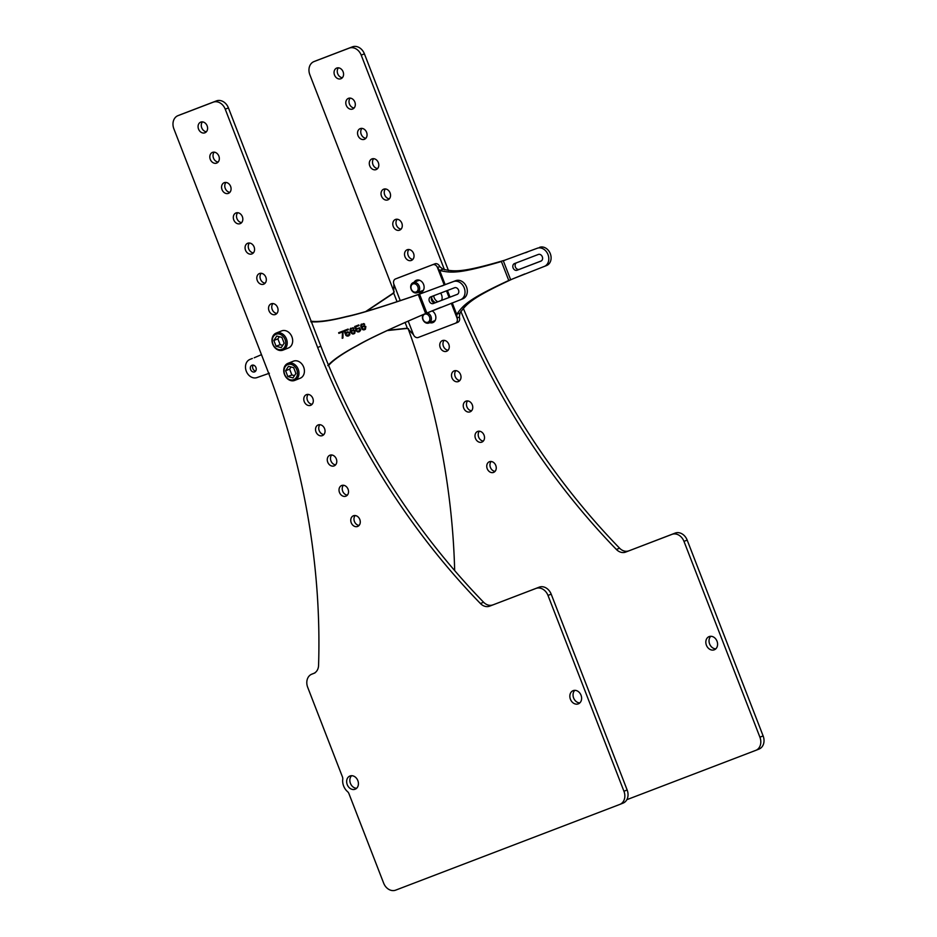 <?xml version="1.0" encoding="UTF-8"?>
<svg xmlns="http://www.w3.org/2000/svg" width="937" height="937" viewBox="0 0 937 937"><rect width="100%" height="100%" fill="white"/><g stroke="black" fill="none" stroke-linecap="round" stroke-linejoin="round"><path stroke-width="1.41" d="M360.745 329.965L359.48 327.786L356.329 329.004L355.533 326.943L359.047 325.584L358.801 324.94L354.666 326.533L355.966 329.883L358.321 328.383L359.984 329.074L359.316 330.96L356.423 331.042L357.43 331.839L359.574 331.604L360.745 329.965M460.547 299.723L462.843 298.809A9.745 7.789 68.3 0 0 466.497 286.933A9.745 7.789 68.3 0 0 455.722 280.678L419.542 294.136L426.874 313.017L460.465 299.758A9.745 7.789 -111.7 0 0 460.547 299.723A9.745 7.789 -111.7 0 0 464.202 287.835A9.745 7.789 -111.7 0 0 453.426 281.592L418.277 294.569C382.601 306.844 358.473 314.27 345.917 316.858C329.953 320.876 318.24 322.504 310.756 321.731M421.837 293.222L418.277 294.569L425.632 313.532L429.169 312.103L425.632 313.532C390.963 328.407 368.1 339.1 357.079 345.624C342.555 353.366 332.787 360.019 327.786 365.617M342.93 338.023L343.012 331.03L338.644 332.717L338.889 333.361L342.532 331.956L342.204 338.304L342.93 338.023L342.204 338.304M345.284 334.005L348.166 332.448L349.302 333.197L349.068 334.767L345.73 335.165L347.498 336.114L349.899 334.743L349.36 332.284L347.381 331.862L345.636 333.127L344.839 331.066L348.365 329.707L348.107 329.063L343.984 330.656L345.284 334.005L346.14 333.677M355.146 330.644L353.39 329.695L351.035 331.194L350.825 329.203L352.125 328.255L354.01 328.418L353.167 327.704L350.251 328.828L350.321 331.171L352.207 333.853L354.783 333.303L355.146 330.644M365.84 326.521L364.071 325.572L361.717 327.072L361.506 325.08L362.818 324.132L364.692 324.296L363.861 323.581L360.944 324.706L361.014 327.048L362.888 329.73L365.465 329.18L365.84 326.521M457.151 294.417L433.292 303.541A3.572 2.858 68.3 0 1 429.345 301.245A3.572 2.858 68.3 0 1 430.68 296.888A3.572 2.858 68.3 0 1 430.715 296.877L454.574 287.753A3.572 2.858 68.3 0 1 458.521 290.048A3.572 2.858 68.3 0 1 457.186 294.405A3.572 2.858 68.3 0 1 457.151 294.417L457.209 294.394M462.843 298.809A9.745 7.789 68.3 0 1 462.761 298.844L460.617 299.699M311.283 321.508L311.002 320.782M419.319 294.148C383.631 306.422 359.515 313.848 346.959 316.425C330.995 320.454 319.271 322.07 311.798 321.297M623.948 791.25L547.993 595.428A10.822 8.656 -111.7 0 0 535.987 588.424L489.641 606.157A10.822 8.656 68.3 0 1 480.412 603.522A634.443 507.35 68.3 0 1 317.666 347.486L225.231 109.184A10.822 8.656 -111.7 0 0 213.226 102.18L178.042 115.638A10.822 8.656 -111.7 0 0 177.96 115.661A10.822 8.656 -111.7 0 0 173.872 128.814L266.307 367.128A634.443 507.35 68.3 0 1 318.568 665.422A10.822 8.656 68.3 0 1 313.59 673.48A10.822 8.656 68.3 0 1 313.508 673.516L311.869 674.148A10.822 8.656 -111.7 0 0 311.787 674.171A10.822 8.656 -111.7 0 0 307.699 687.325L342.415 776.843A4.334 3.467 68.3 0 1 342.743 779.291A11.912 9.522 -111.7 0 0 347.522 791.613A4.334 3.467 68.3 0 1 348.939 793.639L383.655 883.146A10.822 8.656 -111.7 0 0 395.648 890.15L619.779 804.438A10.822 8.656 -111.7 0 0 619.861 804.403A10.822 8.656 -111.7 0 0 623.948 791.25L627.146 789.973A10.822 8.656 68.3 0 1 623.058 803.126A10.822 8.656 68.3 0 1 622.976 803.161L619.943 804.368M627.146 789.973L551.19 594.152A10.822 8.656 68.3 0 0 539.197 587.159L489.641 606.157M213.226 102.18L216.424 100.903A10.822 8.656 68.3 0 1 228.429 107.907L320.864 346.221A634.443 507.35 68.3 0 0 483.609 602.257A10.822 8.656 -111.7 0 0 492.839 604.88M216.424 100.903L181.251 114.361A10.822 8.656 68.3 0 0 181.169 114.396L177.96 115.661M351.633 775.707A7.086 5.669 -111.7 0 0 350.438 783.367A7.086 5.669 -111.7 0 0 356.634 788.263M574.838 690.335A7.086 5.669 -111.7 0 0 573.631 698.006A7.086 5.669 -111.7 0 0 579.827 702.891M359.082 525.423A5.739 4.591 68.3 0 1 354.432 521.476A5.739 4.591 68.3 0 1 355.158 515.537M343.41 485.261A5.739 4.591 -111.7 0 0 342.696 491.199A5.739 4.591 -111.7 0 0 347.346 495.134M331.663 454.972A5.739 4.591 -111.7 0 0 330.948 460.922A5.739 4.591 -111.7 0 0 335.598 464.857M319.927 424.695A5.739 4.591 -111.7 0 0 319.201 430.633A5.739 4.591 -111.7 0 0 323.851 434.581M308.179 394.407A5.739 4.591 -111.7 0 0 307.453 400.357A5.739 4.591 -111.7 0 0 312.103 404.292M272.936 303.565A5.739 4.591 -111.7 0 0 272.222 309.515A5.739 4.591 -111.7 0 0 276.872 313.45M261.2 273.288A5.739 4.591 -111.7 0 0 260.474 279.226A5.739 4.591 -111.7 0 0 265.124 283.173M249.453 242.999A5.739 4.591 -111.7 0 0 248.727 248.949A5.739 4.591 -111.7 0 0 253.377 252.885M237.705 212.722A5.739 4.591 -111.7 0 0 236.979 218.672A5.739 4.591 -111.7 0 0 241.629 222.608M225.958 182.446A5.739 4.591 -111.7 0 0 225.243 188.384A5.739 4.591 -111.7 0 0 229.893 192.331M214.21 152.157A5.739 4.591 -111.7 0 0 213.495 158.107A5.739 4.591 -111.7 0 0 218.145 162.042M202.462 121.88A5.739 4.591 -111.7 0 0 201.748 127.83A5.739 4.591 -111.7 0 0 206.398 131.766M347.24 784.644A7.086 5.669 -111.7 0 0 355.158 789.212A7.086 5.669 -111.7 0 0 357.829 780.591A7.086 5.669 -111.7 0 0 349.911 776.023A7.086 5.669 -111.7 0 0 347.24 784.644M570.434 699.283A7.086 5.669 -111.7 0 0 578.352 703.839A7.086 5.669 -111.7 0 0 581.034 695.231A7.086 5.669 -111.7 0 0 573.116 690.663A7.086 5.669 -111.7 0 0 570.434 699.283M351.234 522.752A5.739 4.591 68.3 0 1 353.401 515.783A5.739 4.591 68.3 0 1 359.808 519.473A5.739 4.591 68.3 0 1 357.641 526.442A5.739 4.591 68.3 0 1 351.234 522.752M339.487 492.475A5.739 4.591 -111.7 0 0 345.894 496.165A5.739 4.591 -111.7 0 0 348.06 489.196A5.739 4.591 -111.7 0 0 341.654 485.507A5.739 4.591 -111.7 0 0 339.487 492.475M327.739 462.187A5.739 4.591 -111.7 0 0 334.146 465.888A5.739 4.591 -111.7 0 0 336.313 458.907A5.739 4.591 -111.7 0 0 329.906 455.218A5.739 4.591 -111.7 0 0 327.739 462.187M316.003 431.91A5.739 4.591 -111.7 0 0 322.41 435.6A5.739 4.591 -111.7 0 0 324.577 428.631A5.739 4.591 -111.7 0 0 318.17 424.941A5.739 4.591 -111.7 0 0 316.003 431.91M304.256 401.633A5.739 4.591 -111.7 0 0 310.662 405.323A5.739 4.591 -111.7 0 0 312.829 398.354A5.739 4.591 -111.7 0 0 306.422 394.653A5.739 4.591 -111.7 0 0 304.256 401.633M269.013 310.779A5.739 4.591 -111.7 0 0 275.419 314.481A5.739 4.591 -111.7 0 0 277.586 307.512A5.739 4.591 -111.7 0 0 271.18 303.811A5.739 4.591 -111.7 0 0 269.013 310.779M257.277 280.503A5.739 4.591 -111.7 0 0 263.684 284.192A5.739 4.591 -111.7 0 0 265.85 277.223A5.739 4.591 -111.7 0 0 259.444 273.534A5.739 4.591 -111.7 0 0 257.277 280.503M245.529 250.226A5.739 4.591 -111.7 0 0 251.936 253.915A5.739 4.591 -111.7 0 0 254.103 246.946A5.739 4.591 -111.7 0 0 247.696 243.257A5.739 4.591 -111.7 0 0 245.529 250.226M233.781 219.937A5.739 4.591 -111.7 0 0 240.188 223.638A5.739 4.591 -111.7 0 0 242.355 216.658A5.739 4.591 -111.7 0 0 235.948 212.968A5.739 4.591 -111.7 0 0 233.781 219.937M222.034 189.661A5.739 4.591 -111.7 0 0 228.441 193.35A5.739 4.591 -111.7 0 0 230.607 186.381A5.739 4.591 -111.7 0 0 224.201 182.692A5.739 4.591 -111.7 0 0 222.034 189.661M210.286 159.384A5.739 4.591 -111.7 0 0 216.693 163.073A5.739 4.591 -111.7 0 0 218.86 156.104A5.739 4.591 -111.7 0 0 212.453 152.403A5.739 4.591 -111.7 0 0 210.286 159.384M198.55 129.095A5.739 4.591 -111.7 0 0 204.957 132.785A5.739 4.591 -111.7 0 0 207.124 125.816A5.739 4.591 -111.7 0 0 200.717 122.126A5.739 4.591 -111.7 0 0 198.55 129.095M294.745 380.41L300.191 378.243A9.183 7.344 -111.7 0 0 303.658 367.081A9.183 7.344 -111.7 0 0 293.398 361.178L287.964 363.333A9.183 7.344 68.3 0 1 298.212 369.248A9.183 7.344 -111.7 0 1 294.745 380.41A9.183 7.344 -111.7 0 1 284.497 374.495A9.183 7.344 68.3 0 1 287.964 363.333M282.997 350.122L288.444 347.967A9.183 7.344 -111.7 0 0 291.911 336.805A9.183 7.344 -111.7 0 0 281.65 330.89L276.216 333.057A9.183 7.344 68.3 0 1 286.464 338.971A9.183 7.344 -111.7 0 1 282.997 350.122A9.183 7.344 -111.7 0 1 272.749 344.219A9.183 7.344 68.3 0 1 276.216 333.057M284.696 374.425A8.105 6.477 68.3 0 1 287.823 364.563A8.105 6.477 68.3 0 1 296.806 369.799A8.105 6.477 -111.7 0 1 293.679 379.661A8.105 6.477 -111.7 0 1 284.696 374.425M287.846 376.557L293 377.916L295.905 373.476L293.656 367.667L288.502 366.308L285.598 370.747L287.846 376.557L291.875 374.952L294.487 375.643M285.598 370.747L289.627 369.143L291.875 374.952M291.044 366.976L289.627 369.143M272.948 344.148A8.105 6.477 68.3 0 1 276.075 334.275A8.105 6.477 68.3 0 1 285.059 339.51A8.105 6.477 -111.7 0 1 281.932 349.384A8.105 6.477 -111.7 0 1 272.948 344.148M276.099 346.268L281.252 347.627L284.157 343.188L281.908 337.39L276.755 336.032L273.85 340.471L276.099 346.268L280.128 344.664L282.74 345.355M273.85 340.471L277.879 338.866L280.128 344.664M279.296 336.699L277.879 338.866M425.785 313.473L426.675 313.11C391.994 327.973 369.143 338.679 358.11 345.203C343.598 352.933 333.83 359.597 328.817 365.184M440.976 307.266L426.675 313.11M432.66 296.139A3.572 2.858 -111.7 0 0 431.723 300.543A3.572 2.858 -111.7 0 0 435.588 302.628L457.502 294.253M252.194 358.52A9.745 7.789 68.3 0 1 252.276 358.484A9.745 7.789 68.3 0 1 252.346 358.449L250.05 359.363A9.745 7.789 -111.7 0 0 249.98 359.398A9.745 7.789 -111.7 0 0 246.314 371.286A9.745 7.789 -111.7 0 0 257.101 377.541L269.376 373.231M253.236 365.114A3.572 2.858 -111.7 0 0 252.908 368.674A3.572 2.858 68.3 0 0 255.625 371.099M261.47 354.666L254.208 357.782M255.953 367.538A3.572 2.858 68.3 0 1 254.606 371.884A3.572 2.858 68.3 0 1 250.612 369.588A3.572 2.858 -111.7 0 1 251.959 365.243A3.572 2.858 -111.7 0 1 255.953 367.538M342.532 331.956L342.263 338.28M338.889 333.361L342.591 331.932M338.69 332.694L338.948 333.338M344.043 330.632L345.343 333.982M344.839 331.066L348.365 329.707M345.636 333.127L346.093 332.506M348.154 336.008L348.892 335.727M347.498 336.114L348.213 335.985M346.737 335.961L347.557 336.09M346.175 335.587L346.795 335.938M347.639 332.506L348.224 332.424M346.901 332.787L347.686 332.483M353.624 333.9L354.233 333.666M352.956 334.005L353.671 333.877M352.207 333.853L353.015 333.982M351.152 332.928L352.253 333.83M350.672 332.073L351.199 332.904M350.321 331.171L350.731 332.049M350.098 330.222L350.379 331.148M350.087 329.484L350.157 330.199M350.251 328.828L350.145 329.461M350.707 328.208L350.309 328.805M353.003 328.36L354.01 328.418M351.398 328.536L352.183 328.231M351.035 331.194L351.562 330.398M354.643 330.984L354.467 332.682L352.827 333.314L351.551 332.178L351.937 330.995L353.507 330.386L354.643 330.984L352.253 330.726M354.596 331.007L354.092 332.975M355.966 329.883L356.821 329.555M354.725 326.509L356.025 329.859M355.533 326.943L359.047 325.584M356.329 329.004L356.786 328.383M357.594 328.664L360.042 329.051L359.316 330.96M356.47 331.019L358.239 331.967L359.574 331.604M364.306 329.777L364.915 329.543M363.65 329.883L364.364 329.754M362.888 329.73L363.708 329.859M362.326 329.355L362.947 329.707M361.014 327.048L361.893 328.782M360.78 326.099L361.073 327.025M360.78 325.362L360.839 326.076M360.944 324.706L360.827 325.338M361.401 324.085L360.991 324.682M364.083 324.53L364.692 324.296M362.08 324.413L362.865 324.108M361.717 327.072L362.244 326.275M365.336 326.861L365.149 328.559L363.521 329.192L362.244 328.055L362.619 326.872L364.2 326.263L365.336 326.861L362.935 326.603M365.278 326.884L364.786 328.852M524.755 273.955L512 279.203C471.908 297.802 466.72 303.565 459.95 313.075L456.706 314.352L457.022 318.006L459.317 317.093A4.334 3.467 68.3 0 1 457.689 322.351A4.334 3.467 68.3 0 1 457.654 322.363L455.429 323.253M512.937 278.804L544.245 266.448A9.745 7.789 -111.7 0 0 544.315 266.424A9.745 7.789 -111.7 0 0 547.981 254.536A9.745 7.789 -111.7 0 0 537.194 248.282L504.656 260.24C462.175 272.714 454.41 271.824 442.92 269.188L439.746 266.623A4.334 3.467 -111.7 0 0 434.944 263.824L397.85 278.008A4.334 3.467 -111.7 0 0 397.815 278.02A4.334 3.467 -111.7 0 0 397.78 278.031M539.489 247.368A9.745 7.789 68.3 0 1 550.277 253.622A9.745 7.789 68.3 0 1 546.611 265.511A9.745 7.789 68.3 0 1 546.54 265.546L544.397 266.389M516.439 262.828A3.572 2.858 -111.7 0 0 515.491 267.232A3.572 2.858 -111.7 0 0 519.367 269.329L541.27 260.943M512 279.203L508.756 280.468C468.664 299.067 463.475 304.841 456.706 314.352L452.255 302.897M505.617 259.912L503.321 260.826L510.642 279.718L508.756 280.468L501.4 261.517C458.931 273.991 451.165 273.1 439.676 270.465L437.45 267.537A4.334 3.467 -111.7 0 0 432.648 264.738L395.555 278.921A4.334 3.467 -111.7 0 0 395.519 278.933A4.334 3.467 -111.7 0 0 393.88 284.192L393.716 293.105L366.554 311.225M459.95 313.075L459.317 317.093M626.841 799.683L755.749 750.373A10.822 8.656 -111.7 0 0 755.831 750.35A10.822 8.656 -111.7 0 0 759.919 737.196L683.975 541.375A10.822 8.656 -111.7 0 0 671.97 534.371L625.611 552.104A10.822 8.656 68.3 0 1 616.394 549.469A634.443 507.35 68.3 0 1 460.852 311.377M444.466 269.774L361.202 55.119A10.822 8.656 -111.7 0 0 349.196 48.127L314.024 61.573A10.822 8.656 -111.7 0 0 313.942 61.608A10.822 8.656 -111.7 0 0 309.854 74.761L394.137 292.051M408.122 328.606A634.443 507.35 68.3 0 1 454.668 570.563M706.416 645.218A7.086 5.669 -111.7 0 0 714.334 649.786A7.086 5.669 -111.7 0 0 717.004 641.177A7.086 5.669 -111.7 0 0 709.086 636.61A7.086 5.669 -111.7 0 0 706.416 645.218M487.217 468.699A5.739 4.591 68.3 0 1 489.383 461.73A5.739 4.591 68.3 0 1 495.778 465.42A5.739 4.591 68.3 0 1 493.623 472.389A5.739 4.591 68.3 0 1 487.217 468.699M475.469 438.422A5.739 4.591 -111.7 0 0 481.876 442.112A5.739 4.591 -111.7 0 0 484.042 435.143A5.739 4.591 -111.7 0 0 477.636 431.442A5.739 4.591 -111.7 0 0 475.469 438.422M463.721 408.134A5.739 4.591 -111.7 0 0 470.128 411.823A5.739 4.591 -111.7 0 0 472.295 404.854A5.739 4.591 -111.7 0 0 465.888 401.165A5.739 4.591 -111.7 0 0 463.721 408.134M451.974 377.857A5.739 4.591 -111.7 0 0 458.38 381.546A5.739 4.591 -111.7 0 0 460.547 374.577A5.739 4.591 -111.7 0 0 454.14 370.888A5.739 4.591 -111.7 0 0 451.974 377.857M440.226 347.568A5.739 4.591 -111.7 0 0 446.633 351.27A5.739 4.591 -111.7 0 0 448.8 344.289A5.739 4.591 -111.7 0 0 442.393 340.599A5.739 4.591 -111.7 0 0 440.226 347.568M404.995 256.726A5.739 4.591 -111.7 0 0 411.402 260.427A5.739 4.591 -111.7 0 0 413.568 253.447A5.739 4.591 -111.7 0 0 407.162 249.757A5.739 4.591 -111.7 0 0 404.995 256.726M393.247 226.449A5.739 4.591 -111.7 0 0 399.654 230.139A5.739 4.591 -111.7 0 0 401.821 223.17A5.739 4.591 -111.7 0 0 395.414 219.481A5.739 4.591 -111.7 0 0 393.247 226.449M381.5 196.161A5.739 4.591 -111.7 0 0 387.906 199.862A5.739 4.591 -111.7 0 0 390.073 192.893A5.739 4.591 -111.7 0 0 383.666 189.192A5.739 4.591 -111.7 0 0 381.5 196.161M369.764 165.884A5.739 4.591 -111.7 0 0 376.159 169.574A5.739 4.591 -111.7 0 0 378.325 162.605A5.739 4.591 -111.7 0 0 371.93 158.915A5.739 4.591 -111.7 0 0 369.764 165.884M358.016 135.607A5.739 4.591 -111.7 0 0 364.423 139.297A5.739 4.591 -111.7 0 0 366.59 132.328A5.739 4.591 -111.7 0 0 360.183 128.627A5.739 4.591 -111.7 0 0 358.016 135.607M346.268 105.319A5.739 4.591 -111.7 0 0 352.675 109.02A5.739 4.591 -111.7 0 0 354.842 102.039A5.739 4.591 -111.7 0 0 348.435 98.35A5.739 4.591 -111.7 0 0 346.268 105.319M334.521 75.042A5.739 4.591 -111.7 0 0 340.927 78.731A5.739 4.591 -111.7 0 0 343.094 71.762A5.739 4.591 -111.7 0 0 336.688 68.073A5.739 4.591 -111.7 0 0 334.521 75.042M759.919 737.196L763.128 735.92A10.822 8.656 68.3 0 1 759.04 749.073A10.822 8.656 68.3 0 1 758.958 749.108L755.925 750.314M763.128 735.92L687.172 540.099A10.822 8.656 68.3 0 0 675.167 533.094L625.611 552.104M463.288 308.261A634.443 507.35 68.3 0 0 619.591 548.192A10.822 8.656 -111.7 0 0 628.821 550.827M448.46 270.559L364.411 53.854A10.822 8.656 68.3 0 0 352.406 46.85L317.221 60.308A10.822 8.656 68.3 0 0 317.139 60.331L313.942 61.608M710.808 636.282A7.086 5.669 -111.7 0 0 709.614 643.953A7.086 5.669 -111.7 0 0 715.809 648.837M495.064 471.37A5.739 4.591 68.3 0 1 490.414 467.422A5.739 4.591 68.3 0 1 491.129 461.484M479.393 431.196A5.739 4.591 -111.7 0 0 478.666 437.146A5.739 4.591 -111.7 0 0 483.316 441.081M467.645 400.919A5.739 4.591 -111.7 0 0 466.919 406.857A5.739 4.591 -111.7 0 0 471.569 410.804M455.897 370.63A5.739 4.591 -111.7 0 0 455.183 376.58A5.739 4.591 -111.7 0 0 459.833 380.516M444.15 340.354A5.739 4.591 -111.7 0 0 443.435 346.303A5.739 4.591 -111.7 0 0 448.085 350.239M408.919 249.511A5.739 4.591 -111.7 0 0 408.192 255.461A5.739 4.591 -111.7 0 0 412.842 259.397M397.171 219.235A5.739 4.591 -111.7 0 0 396.456 225.173A5.739 4.591 -111.7 0 0 401.106 229.12M385.423 188.946A5.739 4.591 -111.7 0 0 384.709 194.896A5.739 4.591 -111.7 0 0 389.359 198.831M373.676 158.669A5.739 4.591 -111.7 0 0 372.961 164.607A5.739 4.591 -111.7 0 0 377.611 168.555M361.94 128.381A5.739 4.591 -111.7 0 0 361.213 134.331A5.739 4.591 -111.7 0 0 365.863 138.266M350.192 98.104A5.739 4.591 -111.7 0 0 349.466 104.054A5.739 4.591 -111.7 0 0 354.116 107.989M338.444 67.827A5.739 4.591 -111.7 0 0 337.718 73.765A5.739 4.591 -111.7 0 0 342.38 77.712M457.689 322.351L455.394 323.265A4.334 3.467 -111.7 0 0 455.394 323.265L418.265 337.461A4.334 3.467 -111.7 0 1 413.463 334.661L407.326 328.196L387.649 330.351M408.462 328.664L406.471 328.5L407.326 328.196L405.077 322.387M394.266 291.887L392.861 293.41L393.716 293.105L397.077 301.773M439.746 266.623L437.45 267.537L444.255 285.059M442.92 269.188L439.676 270.465L445.192 284.696M504.656 260.24L537.194 248.282M538.342 254.454A3.572 2.858 68.3 0 1 542.3 256.75A3.572 2.858 68.3 0 1 540.954 261.107A3.572 2.858 68.3 0 1 540.93 261.118L517.072 270.243A3.572 2.858 68.3 0 1 513.113 267.947A3.572 2.858 68.3 0 1 514.46 263.59L538.342 254.454M455.394 323.265A4.334 3.467 -111.7 0 0 457.022 318.006L451.306 303.26M440.589 293.105A6.5 5.2 -111.7 0 1 441.585 294.932A6.5 5.2 68.3 0 1 441.608 300.32M435.506 302.663A6.5 5.2 68.3 0 1 431.887 298.645A6.5 5.2 -111.7 0 1 431.547 297.533M418.066 292.379A6.5 5.2 -111.7 0 0 421.135 292.321A6.5 5.2 -111.7 0 0 423.583 284.426A6.5 5.2 -111.7 0 0 416.333 280.245A6.5 5.2 -111.7 0 0 414.06 282.306M432.086 310.885A6.5 5.2 68.3 0 1 435.33 314.715A6.5 5.2 68.3 0 1 432.871 322.597A6.5 5.2 68.3 0 1 429.814 322.656M406.471 328.5L387.145 330.585M392.861 293.41L365.934 311.389M437.848 301.761A6.5 5.2 68.3 0 1 434.182 297.732A6.5 5.2 -111.7 0 1 433.69 295.741M420.362 291.466A6.5 5.2 -111.7 0 0 422.212 291.688M417.551 279.964A6.5 5.2 -111.7 0 0 416.356 281.393M421.627 290.962A5.739 4.591 -111.7 0 0 423.114 290.716M418.874 280.058A5.739 4.591 -111.7 0 0 417.621 280.901M411.12 289.252A5.423 4.334 68.3 0 1 413.158 282.669A5.423 4.334 68.3 0 1 419.214 286.148A5.423 4.334 -111.7 0 1 417.164 292.731A5.423 4.334 -111.7 0 1 411.12 289.252M411.32 289.182A4.334 3.467 -111.7 0 0 416.133 291.981A4.334 3.467 -111.7 0 0 417.797 286.699A4.334 3.467 68.3 0 0 412.994 283.899A4.334 3.467 68.3 0 0 411.32 289.182M433.96 321.977A6.5 5.2 68.3 0 1 432.109 321.742M433.362 321.25A5.739 4.591 -111.7 0 0 434.862 320.993M435.143 320.536L428.912 323.019A5.423 4.334 -111.7 0 1 422.868 319.529A5.423 4.334 68.3 0 1 423.044 314.633M427.295 312.853A5.423 4.334 68.3 0 1 430.961 316.437A5.423 4.334 -111.7 0 1 428.912 323.019M423.067 319.458A4.334 3.467 -111.7 0 0 427.869 322.258A4.334 3.467 -111.7 0 0 429.544 316.987A4.334 3.467 68.3 0 0 424.742 314.176A4.334 3.467 68.3 0 0 423.067 319.458M455.722 280.678L453.426 281.592M441.714 286.066L444.009 285.153M547.993 595.428L551.19 594.152M535.987 588.424L539.197 587.159M483.609 602.257L480.412 603.522M320.864 346.221L317.666 347.486M225.231 109.184L228.429 107.907M178.042 115.638L181.251 114.361M311.869 674.148L314.106 673.258M250.05 359.363L252.346 358.449M433.292 303.541L435.588 302.628M314.024 61.573L317.221 60.308M349.196 48.127L352.406 46.85M361.202 55.119L364.411 53.854M619.591 548.192L616.394 549.469M671.97 534.371L675.167 533.094M683.975 541.375L687.172 540.099M434.944 263.824L432.648 264.738M527.789 251.842L525.493 252.756M447.441 290.482L450.018 297.111M449.069 297.474L446.492 290.845M393.88 284.192L400.286 300.707M408.169 321.028L413.463 334.661M519.367 269.329L517.072 270.243M623.058 803.126L619.861 804.403M314.984 672.907L311.787 674.171M252.276 358.484L249.98 359.398M546.611 265.511L544.315 266.424M759.04 749.073L755.831 750.35M413.158 282.669L419.389 280.186M423.395 290.259L417.164 292.731"/></g></svg>
